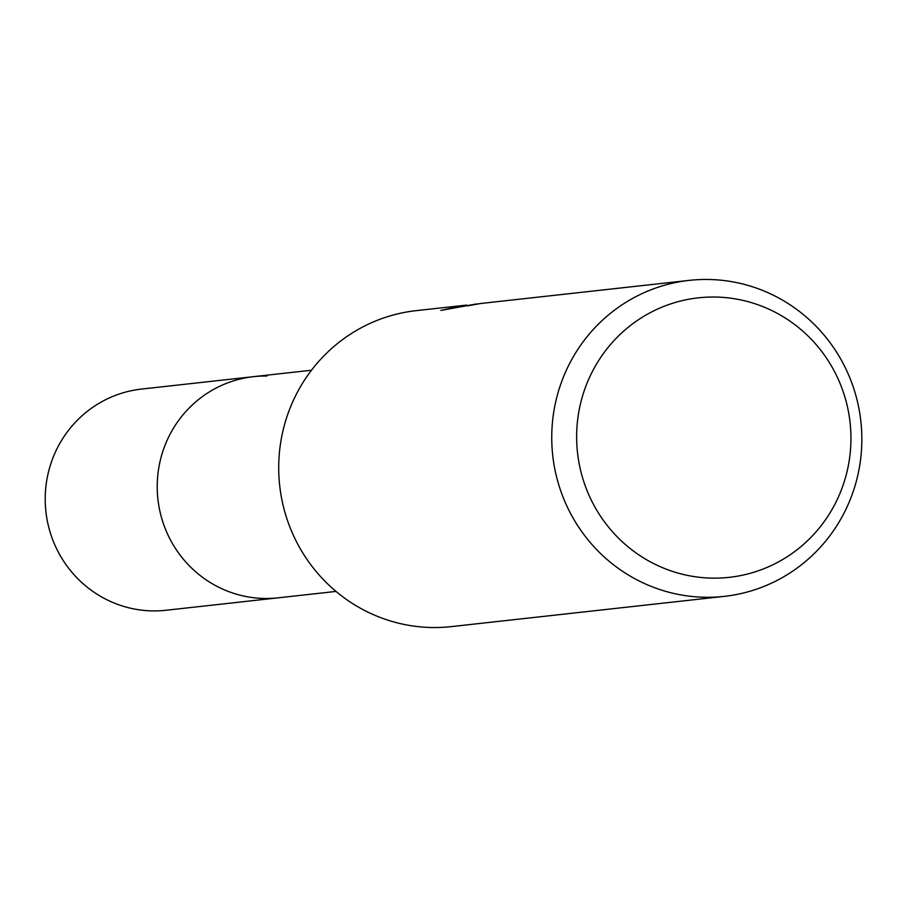 <?xml version="1.0" encoding="UTF-8"?>
<svg xmlns="http://www.w3.org/2000/svg" width="907" height="907" viewBox="0 0 907 907"><rect width="100%" height="100%" fill="white"/><g stroke="black" fill="none" stroke-linecap="round" stroke-linejoin="round"><path stroke-width="1.36" d="M336.009 591.421L278.018 597.849A111.278 108.511 -96.3 0 1 264.595 598.484A111.278 108.511 -96.3 0 1 157.365 492.342A111.278 108.511 -96.3 0 1 253.495 376.666L141.492 389.08A111.278 108.511 -96.3 0 0 45.35 504.757A111.278 108.511 -96.3 0 0 152.58 610.899A111.278 108.511 -96.3 0 0 166.004 610.264L278.018 597.849A111.278 108.511 -96.3 0 1 157.228 485.449A111.278 108.511 -96.3 0 1 253.495 376.666A111.278 108.511 -96.3 0 1 266.919 376.031M708.458 279.481A158.963 155.006 -96.3 0 1 861.65 431.108A158.963 155.006 -96.3 0 1 724.308 596.364A158.963 155.006 -96.3 0 1 705.136 597.26A158.963 155.006 -96.3 0 1 551.944 445.632A158.963 155.006 -96.3 0 1 689.286 280.376A158.963 155.006 -96.3 0 1 708.458 279.481M724.308 596.364L451.289 626.624A158.963 155.006 -96.3 0 1 432.106 627.519A158.963 155.006 -96.3 0 1 278.914 475.892A158.963 155.006 -96.3 0 1 416.256 310.636L466.754 305.092M715.272 297.043A140.608 137.116 -96.3 0 1 850.936 439.872A140.608 137.116 -96.3 0 1 712.324 578.133A140.608 137.116 -96.3 0 1 576.648 435.303A140.608 137.116 -96.3 0 1 715.272 297.043M482.932 303.255L483.59 303.176A158.963 155.006 83.7 0 0 467.264 305.92L479.746 303.652M476.334 303.981L440.847 310.432L463.375 305.421M253.495 376.666L311.486 370.237M483.34 303.199L689.286 280.376"/></g></svg>
